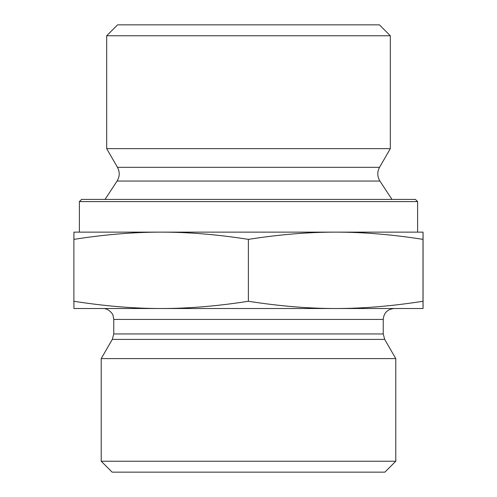 <?xml version="1.0" encoding="UTF-8"?>
<svg xmlns="http://www.w3.org/2000/svg" width="497" height="497" viewBox="0 0 497 497"><rect width="100%" height="100%" fill="white"/><g stroke="black" fill="none" stroke-linecap="round" stroke-linejoin="round"><path stroke-width="0.75" d="M423.065 244.574L423.059 296.131L423.065 244.574M106.675 35.759L390.325 35.759L390.325 148.634L106.675 148.634L106.675 35.759L117.584 24.85L379.416 24.85L390.325 35.759M161.134 232.136C133.78 232.118 104.693 234.528 73.885 239.374L73.941 232.136L335.692 232.136C308.314 232.118 279.215 234.528 248.382 239.374C217.574 234.528 188.493 232.118 161.134 232.136L79.396 232.136L79.396 201.589L417.604 201.589L417.604 232.136L335.692 232.136L423.059 232.136L422.997 239.374C392.17 234.528 363.065 232.118 335.692 232.136M423.059 232.136L423.059 308.507L335.692 308.507C362.661 308.556 391.76 306.146 422.997 301.269L423.059 308.507M422.997 239.374L422.997 301.269M248.382 239.374L248.382 301.269C279.618 306.146 308.724 308.556 335.692 308.507L161.134 308.507C188.083 308.556 217.17 306.146 248.382 301.269M73.885 239.374L73.885 301.269C105.103 306.146 134.184 308.556 161.134 308.507L73.941 308.507L73.885 301.269M417.604 201.589L415.417 199.409L81.583 199.409L79.396 201.589M117.075 181.057C119.789 176.553 119.92 171.981 117.466 167.327L379.534 167.327C377.08 171.981 377.211 176.553 379.925 181.057L117.075 181.057L105.035 199.409M117.466 167.327L106.675 148.634M383.237 319.416L383.237 333.947L113.763 333.947L113.763 319.416L383.237 319.416C383.883 312.787 387.517 309.153 394.146 308.507L335.692 308.507M161.134 308.507L102.854 308.507C108.98 308.084 113.552 315.098 113.061 315.558L113.763 319.416M383.237 333.947L384.697 339.401L395.78 358.598L101.22 358.598L112.303 339.401L384.697 339.401M101.22 461.241L112.129 472.15L384.871 472.15L395.78 461.241L101.22 461.241L101.22 358.598M395.78 461.241L395.78 358.598M379.925 181.057L391.965 199.409M379.534 167.327L390.325 148.634M112.303 339.401L113.763 333.947"/></g></svg>
